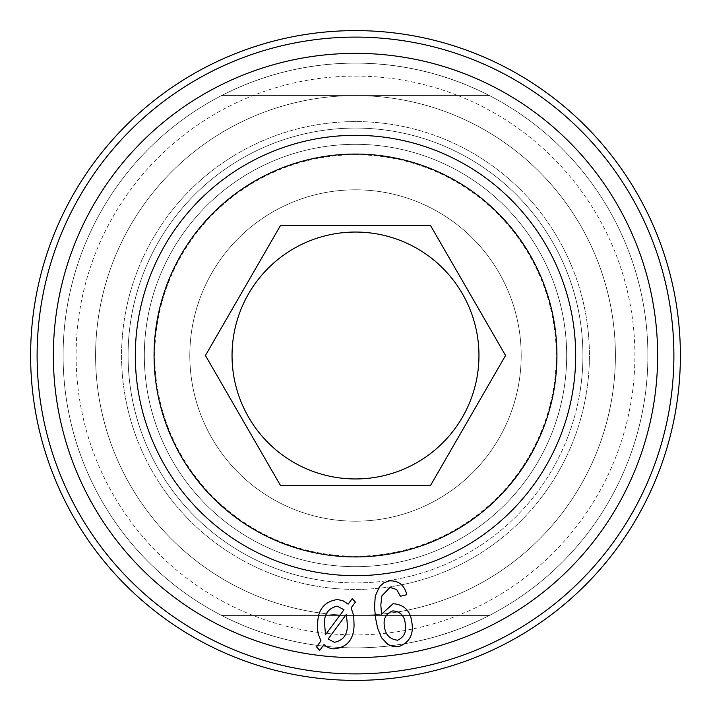<?xml version="1.0" encoding="UTF-8"?>
<svg xmlns="http://www.w3.org/2000/svg" width="711" height="711" viewBox="0 0 711 711"><rect width="100%" height="100%" fill="white"/><g stroke="black" fill="none" stroke-linecap="round" stroke-linejoin="round"><path stroke-width="0.53" stroke-dasharray="3.56 2.67" d="M355.5 63.101A292.399 292.399 0 0 1 647.899 355.5A292.399 292.399 0 0 1 355.5 647.899C402.728 647.685 447.379 636.86 489.452 615.406C447.379 636.86 402.728 647.685 355.5 647.899A292.399 292.399 0 0 1 63.101 355.5A292.399 292.399 0 0 1 489.452 95.594A292.399 292.399 0 0 1 355.5 647.899A292.399 292.399 0 0 1 63.101 355.5A292.399 292.399 0 0 1 355.5 63.101A292.399 292.399 0 0 1 647.899 355.5A292.399 292.399 0 0 1 355.5 647.899C308.272 647.685 263.621 636.86 221.548 615.406C263.621 636.86 308.272 647.685 355.5 647.899A292.399 292.399 0 0 1 63.101 355.5A292.399 292.399 0 0 1 355.5 63.101C402.728 63.315 447.379 74.14 489.452 95.594C447.379 74.14 402.728 63.315 355.5 63.101A292.399 292.399 0 0 1 647.899 355.5A292.399 292.399 0 0 1 355.5 647.899A292.399 292.399 0 0 1 63.101 355.5A292.399 292.399 0 0 1 355.5 63.101C308.272 63.315 263.621 74.14 221.548 95.594C263.621 74.14 308.272 63.315 355.5 63.101A292.399 292.399 0 0 0 63.101 355.5A292.399 292.399 0 0 0 355.5 647.899M355.5 189.81A165.69 165.69 0 0 1 521.19 355.5A165.69 165.69 0 0 1 355.5 521.19A165.69 165.69 0 0 1 189.81 355.5A165.69 165.69 0 0 1 355.5 189.81A165.69 165.69 0 0 1 521.19 355.5A165.69 165.69 0 0 1 355.5 521.19A165.69 165.69 0 0 1 189.81 355.5A165.69 165.69 0 0 1 355.5 189.81A165.69 165.69 0 0 1 521.19 355.5A165.69 165.69 0 0 1 355.5 521.19A165.69 165.69 0 0 1 189.81 355.5A165.69 165.69 0 0 1 355.5 189.81A165.69 165.69 0 0 1 521.19 355.5A165.69 165.69 0 0 1 355.5 521.19A165.69 165.69 0 0 1 189.81 355.5A165.69 165.69 0 0 1 355.5 189.81M489.452 95.594L221.548 95.594L489.452 95.594M355.5 128.078A227.422 227.422 0 0 1 582.922 355.5A227.422 227.422 0 0 1 355.5 582.922A227.422 227.422 0 0 1 128.078 355.5A227.422 227.422 0 0 1 355.5 128.078M489.452 615.406L221.548 615.406L489.452 615.406M355.5 232.044A123.456 123.456 0 0 1 478.956 355.5A123.456 123.456 0 0 1 355.5 478.956A123.456 123.456 0 0 1 232.044 355.5A123.456 123.456 0 0 1 355.5 232.044M355.5 154.767A200.733 200.733 0 0 1 556.233 355.5A200.733 200.733 0 0 1 355.5 556.233A200.733 200.733 0 0 1 154.767 355.5A200.733 200.733 0 0 1 355.5 154.767M355.5 144.324A211.176 211.176 0 0 1 566.676 355.5A211.176 211.176 0 0 1 355.5 566.676A211.176 211.176 0 0 1 144.324 355.5A211.176 211.176 0 0 1 355.5 144.324A211.176 211.176 0 0 1 566.676 355.5A211.176 211.176 0 0 1 355.5 566.676A211.176 211.176 0 0 1 144.324 355.5A211.176 211.176 0 0 1 355.5 144.324A211.176 211.176 0 0 1 566.676 355.5A211.176 211.176 0 0 1 355.5 566.676A211.176 211.176 0 0 1 144.324 355.5A211.176 211.176 0 0 1 355.5 144.324A211.176 211.176 0 0 1 566.676 355.5A211.176 211.176 0 0 1 355.5 566.676A211.176 211.176 0 0 1 144.324 355.5A211.176 211.176 0 0 1 355.5 144.324M355.5 95.594A259.906 259.906 0 0 1 615.406 355.5A259.906 259.906 0 0 1 355.5 615.406A259.906 259.906 0 0 1 95.594 355.5A259.906 259.906 0 0 1 355.5 95.594A259.906 259.906 0 0 1 615.406 355.5A259.906 259.906 0 0 1 355.5 615.406A259.906 259.906 0 0 1 95.594 355.5A259.906 259.906 0 0 1 355.5 95.594M554.607 386.002A201.426 201.426 0 0 1 320.519 553.869A201.426 201.426 0 0 1 157.131 320.519A201.426 201.426 0 0 1 390.481 157.131M317.693 623.52A40.82 40.82 0 0 0 318.261 634.096L320.99 640.913L316.546 646.903L319.746 650.316L324.012 644.584A15.518 15.518 0 0 0 333.77 648.876C346.87 647.597 353.634 639.82 354.06 625.538L353.731 615.442L351.065 607.949L355.429 602.093L352.158 598.706L348.123 604.146L343.244 600.919L337.592 599.48C324.5 601.488 317.861 609.505 317.693 623.52M334.357 642.3L328.144 639.02L346.381 614.277L347.359 624.907C347.546 634.71 343.209 640.513 334.357 642.3M324.483 623.174L325.558 634.665L344 609.762L337.227 606.136C328.544 608.189 324.287 613.869 324.483 623.174M398.56 646.708L393.032 646.566L387.922 644.442L381.487 637.705L377.648 628.231L375.577 618.188L374.519 607.141L375.266 596.094L379.505 586.655L383.896 582.78L389.424 580.869C398.613 580.505 404.408 585.109 406.808 594.68L400.444 596.253L396.694 589.579L389.984 587.419L381.923 595.791L380.812 604.945L381.585 614.162L393.103 603.71C404.204 604.634 410.451 610.838 411.829 622.303C413.873 634.505 409.447 642.637 398.56 646.708M397.636 640.202C389.744 639.305 385.335 634.683 384.411 626.347C383.105 618.748 385.922 613.593 392.863 610.882C400.337 611.478 404.47 615.77 405.261 623.76C406.763 631.635 404.212 637.118 397.636 640.202M670.215 403.724A318.386 318.386 0 0 1 300.211 669.051A318.386 318.386 0 0 1 41.949 300.211A318.386 318.386 0 0 1 410.789 41.949A318.386 318.386 0 0 1 670.215 403.724M580.3 389.939A227.422 227.422 0 0 1 316.013 579.465A227.422 227.422 0 0 0 580.3 389.939A227.422 227.422 0 0 0 394.987 131.535A227.422 227.422 0 0 1 580.3 389.939M394.987 131.535A227.422 227.422 0 0 0 131.535 316.013A227.422 227.422 0 0 0 316.013 579.465A227.422 227.422 0 0 1 131.535 316.013A227.422 227.422 0 0 1 394.987 131.535A227.422 227.422 0 0 0 131.535 316.013A227.422 227.422 0 0 0 316.013 579.465M314.884 585.864A233.919 233.919 0 0 1 125.136 314.884A233.919 233.919 0 0 1 396.116 125.136A233.919 233.919 0 0 1 585.864 396.116A233.919 233.919 0 0 1 314.884 585.864A233.919 233.919 0 0 1 125.136 314.884A233.919 233.919 0 0 1 396.116 125.136A233.919 233.919 0 0 1 585.864 396.116A233.919 233.919 0 0 1 314.884 585.864M310.369 611.46A259.906 259.906 0 0 1 99.54 310.369A259.906 259.906 0 0 1 400.631 99.54A259.906 259.906 0 0 1 611.46 400.631A259.906 259.906 0 0 1 310.369 611.46A259.906 259.906 0 0 1 99.54 310.369A259.906 259.906 0 0 1 400.631 99.54A259.906 259.906 0 0 1 612.411 394.863A259.906 259.906 0 0 1 310.369 611.46M669.051 410.789A318.386 318.386 0 0 1 300.211 669.051A318.386 318.386 0 0 1 41.949 300.211A318.386 318.386 0 0 1 410.789 41.949A318.386 318.386 0 0 1 669.051 410.789A318.386 318.386 0 0 1 300.211 669.051M411.918 35.55A324.883 324.883 0 0 0 35.55 299.082A324.883 324.883 0 0 0 299.082 675.45A324.883 324.883 0 0 0 675.45 411.918A324.883 324.883 0 0 0 411.918 35.55M280.472 225.547L430.528 225.547L505.557 355.5L430.528 485.453L280.472 485.453L205.443 355.5L280.472 225.547M355.5 76.095A279.405 279.405 0 0 1 634.905 355.5A279.405 279.405 0 0 1 355.5 634.905A279.405 279.405 0 0 1 76.095 355.5A279.405 279.405 0 0 1 355.5 76.095"/><path stroke-width="1.07" d="M355.5 232.044A123.456 123.456 0 0 1 478.956 355.5A123.456 123.456 0 0 1 355.5 478.956A123.456 123.456 0 0 1 232.044 355.5A123.456 123.456 0 0 1 355.5 232.044M205.443 355.5L280.472 485.453L430.528 485.453L505.557 355.5L430.528 225.547L280.472 225.547L205.443 355.5M390.481 157.131A201.426 201.426 0 0 1 554.607 386.002A201.426 201.426 0 0 1 320.519 553.869A201.426 201.426 0 0 1 157.131 320.519A201.426 201.426 0 0 1 390.481 157.131A201.426 201.426 0 0 1 554.607 386.002M573.146 388.846A220.188 220.188 0 0 1 317.266 572.337A220.188 220.188 0 0 1 138.663 317.266A220.188 220.188 0 0 1 393.734 138.663A220.188 220.188 0 0 1 573.146 388.846M319.746 650.316L316.546 646.903L320.99 640.913L318.261 634.096A40.82 40.82 0 0 1 317.693 623.52C317.861 609.505 324.5 601.488 337.592 599.48L343.244 600.919L348.123 604.146L352.158 598.706L355.429 602.093L351.065 607.949L353.731 615.442L354.06 625.538C353.634 639.82 346.87 647.597 333.77 648.876A15.518 15.518 0 0 1 324.012 644.584L319.746 650.316M393.103 603.71C404.204 604.634 410.451 610.838 411.829 622.303C413.873 634.505 409.447 642.637 398.56 646.708L393.032 646.566L387.922 644.442L381.487 637.705L377.648 628.231L375.577 618.188L374.519 607.141L375.266 596.094L379.505 586.655L383.896 582.78L389.424 580.869C398.613 580.505 404.408 585.109 406.808 594.68L400.444 596.253L396.694 589.579L389.984 587.419L381.923 595.791L380.812 604.945L381.585 614.162L393.103 603.71M346.381 614.277L328.144 639.02L334.357 642.3C343.209 640.513 347.546 634.71 347.359 624.907L346.381 614.277M324.483 623.174L325.558 634.665L344 609.762L337.227 606.136C328.544 608.189 324.287 613.869 324.483 623.174M405.261 623.76C404.47 615.77 400.337 611.478 392.863 610.882C385.922 613.593 383.105 618.748 384.411 626.347C385.335 634.683 389.744 639.305 397.636 640.202C404.212 637.118 406.763 631.635 405.261 623.76M410.789 41.949A318.386 318.386 0 0 0 41.949 300.211A318.386 318.386 0 0 0 300.211 669.051A318.386 318.386 0 0 1 41.949 300.211A318.386 318.386 0 0 1 410.789 41.949A318.386 318.386 0 0 0 41.949 300.211A318.386 318.386 0 0 0 300.211 669.051A318.386 318.386 0 0 0 670.215 403.724A318.386 318.386 0 0 0 410.789 41.949A318.386 318.386 0 0 1 669.051 410.789M299.082 675.45A324.883 324.883 0 0 0 675.45 411.918A324.883 324.883 0 0 0 411.918 35.55A324.883 324.883 0 0 0 35.55 299.082A324.883 324.883 0 0 0 299.082 675.45M303.037 653.053A302.139 302.139 0 0 0 654.156 401.262A302.139 302.139 0 0 0 407.963 57.947A302.139 302.139 0 0 0 57.947 303.037A302.139 302.139 0 0 0 303.037 653.053"/></g></svg>
